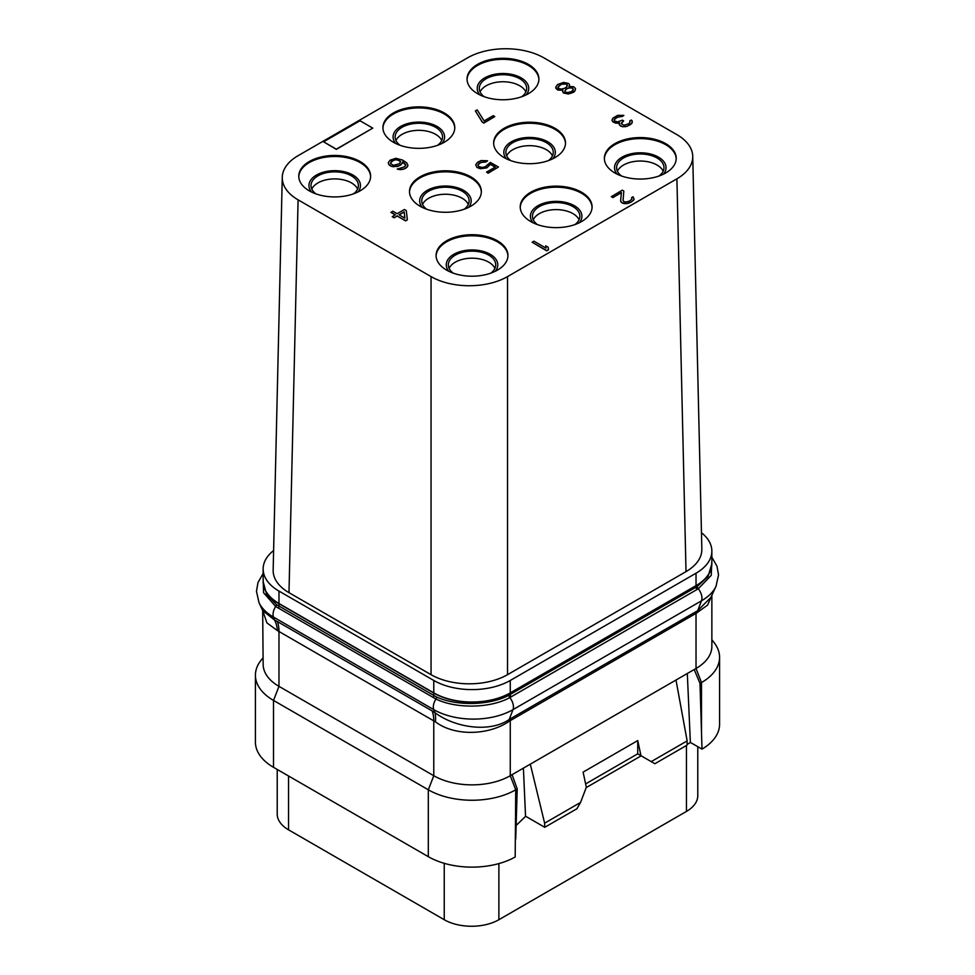 <?xml version="1.0" encoding="UTF-8"?>
<svg xmlns="http://www.w3.org/2000/svg" width="975" height="975" viewBox="0 0 975 975"><rect width="100%" height="100%" fill="white"/><g stroke="black" fill="none" stroke-linecap="round" stroke-linejoin="round"><path stroke-width="1.46" d="M701.464 532.716A54.088 31.224 180 0 1 711.86 551.131A54.088 31.224 180 0 1 696.028 573.215L510.266 680.465A54.088 31.224 180 0 1 433.778 680.465L278.972 591.082A54.088 31.224 180 0 1 263.14 569.01A54.088 31.224 180 0 1 273.609 550.534M282.262 177.34L273.158 570.168A54.088 31.224 0 0 0 288.99 592.666L431.048 674.676A54.088 31.224 0 0 0 507.524 674.676L686.01 571.63A54.088 31.224 0 0 0 701.842 549.132L692.737 156.317A54.088 31.224 0 0 0 676.906 134.648L543.952 57.891A54.088 31.224 0 0 0 467.464 57.891L298.094 155.683A54.088 31.224 0 0 0 282.262 177.34A54.088 31.224 0 0 0 298.094 199.838L431.048 276.595A54.088 31.224 0 0 0 507.536 276.595L676.906 178.815A54.088 31.224 0 0 0 692.737 156.317M686.01 571.63L676.906 178.815M507.536 674.676L507.536 276.595M431.048 674.676L431.048 276.595M288.99 592.666L298.094 199.838M711.86 551.131L711.86 563.538A54.088 31.224 180 0 1 696.028 585.622L510.266 692.872A54.088 31.224 180 0 1 433.778 692.872L278.972 603.488A54.088 31.224 180 0 1 263.14 581.417L263.14 569.01M711.86 563.648A54.088 31.224 180 0 1 711.86 563.745A54.088 31.224 180 0 1 696.028 585.829L510.266 693.079A54.088 31.224 180 0 1 433.778 693.079L278.972 603.708A54.088 31.224 180 0 1 263.14 581.624A54.088 31.224 180 0 1 263.14 581.514M711.86 563.745L708.094 576.408L697.308 586.462L508.938 695.212C489.682 705.656 456.337 706.168 436.471 696.967L276.461 604.585L266.577 594.275L263.14 581.624M711.86 560.296L711.25 575.323L698.283 588.778L509.791 697.6C490.242 708.447 456.044 708.862 435.947 699.026L275.681 606.499L263.555 592.702L263.14 577.614M263.14 611.825L266.906 622.891L277.412 630.593L435.398 721.817A38.452 17.453 120.1 0 0 434.923 712.652C455.386 728.008 490.145 732.786 509.206 719.501L513.008 709.629A10.298 5.947 -120 0 0 509.791 697.6A2.572 1.462 -117.4 0 1 508.938 695.212M435.398 721.817C454.777 736.576 488.914 735.296 509.048 721.378L510.266 720.635L510.266 775.722A54.088 31.224 180 0 1 433.778 775.722L428.317 789.799L273.512 700.428L273.512 767.313A61.815 35.685 0 0 1 255.413 742.072L255.413 675.2A61.815 35.685 0 0 0 273.512 700.428L278.972 686.351L433.778 775.722L433.778 720.744A38.634 22.303 120 0 0 432.132 710.909L434.923 712.652L433.765 709.629L273.5 617.102A56.038 32.358 180 0 1 258.972 602.55L256.462 591.24L257.997 582.538L263.14 573.507M277.412 630.593A38.452 26.471 119.8 0 0 274.658 620.124L277.327 621.538A38.634 22.303 120 0 1 278.972 631.373L278.972 686.351A54.088 31.224 180 0 1 263.14 664.267L262.677 610.594L274.658 620.124L273.5 617.102A10.298 5.947 -60 0 1 275.681 606.499A2.572 1.499 -53.8 0 0 276.461 604.585M711.86 595.286L711.86 646.388A54.088 31.224 180 0 1 696.028 668.472L696.028 613.385L707.594 605.109L711.799 595.42M687.143 740.89L687.022 745.168L654.871 763.73L651.227 761.633L687.143 740.89L675.992 680.038L696.028 668.472L701.488 682.561L700.001 683.414L702.012 749.129A61.815 35.685 0 0 0 719.587 724.206L719.587 657.321A61.815 35.685 0 0 0 714.2 642.757L711.86 639.734M675.992 680.038L512.082 774.674L517.213 788.946L515.726 789.799L515.19 856.988A61.815 35.685 0 0 1 428.317 856.684L273.512 767.313M428.317 856.684L428.317 789.799A61.815 35.685 0 0 0 515.726 789.799L510.266 775.722L512.082 774.674M696.357 611.41A7.727 4.461 60 0 0 696.028 613.385L510.266 720.635A7.727 4.461 60 0 1 510.595 718.66L697.698 610.679L710.872 597.431L716.028 586.255A56.038 32.358 180 0 1 701.5 600.807L513.008 709.629A56.038 32.358 180 0 1 433.765 709.629A10.298 5.947 -60 0 1 435.947 699.026A2.572 1.462 -66.2 0 0 436.471 696.967M694.2 669.52L700.001 683.414M702.012 749.129L690.361 742.402L687.314 673.506M544.757 827.3L576.92 808.738L580.564 802.425L544.635 823.168L544.757 827.3L525.537 816.197L523.404 768.129M690.544 742.499L687.046 744.425M525.647 816.27L516.128 825.472M701.488 731.847L701.488 682.561A61.815 35.685 0 0 0 719.587 657.321M263.14 657.601L260.8 660.623A61.815 35.685 0 0 0 255.413 675.2M517.213 788.946L515.726 839.097M544.635 823.168L530.303 764.156M580.564 802.425L586.328 787.252L583.111 772.115L637.747 740.573L637.723 753.821L640.965 755.71L637.747 740.573M651.227 761.633L637.723 753.821L585.622 783.912M641.16 755.82L586.194 787.605M697.783 746.679L697.783 795.649A38.634 22.303 180 0 1 686.461 811.419L498.883 919.717A38.634 22.303 180 0 1 444.247 919.717L288.539 829.822A38.634 22.303 180 0 1 277.217 814.052L277.217 769.446M525.878 91.906A23.693 13.674 180 0 0 519.736 85.763A23.693 13.674 0 0 0 496.836 82.217A23.693 13.674 0 0 0 480.09 91.906M521.796 96.696A23.693 13.674 180 0 0 526.671 88.384A23.693 13.674 180 0 0 519.736 78.719A23.693 13.674 0 0 0 493.911 75.745A23.693 13.674 0 0 0 479.286 88.384A23.693 13.674 0 0 0 484.161 96.696M526.147 94.88A25.752 14.869 180 0 0 521.186 77.878A25.752 14.869 0 0 0 488.036 76.269A25.752 14.869 0 0 0 479.81 94.88M538.895 79.56A35.929 20.743 180 0 0 528.389 65.41A35.929 20.743 0 0 0 489.657 60.816A35.929 20.743 0 0 0 467.062 79.56M477.579 93.697A35.929 20.743 0 0 0 516.726 98.195A35.929 20.743 0 0 0 538.907 79.036A35.929 20.743 0 0 0 528.389 64.362A35.929 20.743 0 0 0 489.231 59.865A35.929 20.743 0 0 0 467.049 79.036A35.929 20.743 0 0 0 477.579 93.697M360.104 161.521A35.929 20.743 0 0 0 320.958 157.024A35.929 20.743 0 0 0 298.777 176.183A35.929 20.743 0 0 0 309.294 190.856A35.929 20.743 0 0 0 348.453 195.341A35.929 20.743 0 0 0 370.634 176.183A35.929 20.743 0 0 0 360.104 161.521M497.421 240.788A35.929 20.743 0 0 0 458.274 236.291A35.929 20.743 0 0 0 436.093 255.462A35.929 20.743 0 0 0 446.611 270.124A35.929 20.743 0 0 0 485.769 274.621A35.929 20.743 0 0 0 507.951 255.462A35.929 20.743 0 0 0 497.421 240.788M444.247 112.942A35.929 20.743 0 0 0 405.088 108.444A35.929 20.743 0 0 0 382.919 127.603A35.929 20.743 0 0 0 393.437 142.277A35.929 20.743 0 0 0 432.595 146.774A35.929 20.743 0 0 0 454.777 127.603A35.929 20.743 0 0 0 444.247 112.942M581.563 192.221A35.929 20.743 0 0 0 542.405 187.724A35.929 20.743 0 0 0 520.223 206.883A35.929 20.743 0 0 0 530.753 221.557A35.929 20.743 0 0 0 569.912 226.054A35.929 20.743 0 0 0 592.081 206.883A35.929 20.743 0 0 0 581.563 192.221M665.706 143.642A35.929 20.743 0 0 0 626.547 139.145A35.929 20.743 0 0 0 604.366 158.303A35.929 20.743 0 0 0 614.896 172.977A35.929 20.743 0 0 0 654.042 177.474A35.929 20.743 0 0 0 676.223 158.303A35.929 20.743 0 0 0 665.706 143.642M470.84 176.865A35.929 20.743 0 0 0 431.681 172.368A35.929 20.743 0 0 0 409.5 191.539A35.929 20.743 0 0 0 420.03 206.2A35.929 20.743 0 0 0 459.176 210.697A35.929 20.743 0 0 0 481.357 191.539A35.929 20.743 0 0 0 470.84 176.865M554.97 128.286A35.929 20.743 0 0 0 515.824 123.788A35.929 20.743 0 0 0 493.643 142.959A35.929 20.743 0 0 0 504.16 157.621A35.929 20.743 0 0 0 543.319 162.118A35.929 20.743 0 0 0 565.5 142.959A35.929 20.743 0 0 0 554.97 128.286M323.59 141.802L336.338 149.37L372.767 128.127L360.019 120.766L323.59 141.802L336.338 149.163L372.767 128.127M532.118 242.214L546.683 250.831L548.511 249.783L548.157 247.272L545.683 245.834L546.024 248.137L533.934 241.166L532.118 242.214L546.683 250.624L548.511 249.576M545.683 245.834L546 248.125M623.086 200.472L623.817 191.063L622.269 190.162L611.337 196.682L612.885 197.584L621.367 192.684M612.885 197.584L621.392 192.465L620.624 200.996L621.879 202.776L626.498 203.69L631.678 201.764L634.079 199.302L633.116 196.779L631.605 197.657L631.642 199.436L629.216 201.191L625.852 202.057L623.695 201.508L623.062 200.448L623.817 191.063M631.605 197.657L631.885 198.656M614.116 119.779L617.443 117.146L622.342 116.464L623.854 115.379L617.723 115.343L612.861 118.146L611.983 120.303L612.934 121.899L615.712 123.155L619.332 122.838M617.248 123.338L619.381 122.618L619.43 124.946L622.525 126.738L626.815 126.409L631.666 123.606L632.239 120.924L631.3 120.035L629.789 120.912L629.813 122.679L628.607 123.727L624.037 125.3L621.246 123.691L623.647 120.863L622.403 120.157L617.528 121.899L614.445 120.815L614.116 119.572L615.615 117.987L623.854 115.379M629.789 120.912L630.069 121.899M621.233 123.179L623.647 120.863M390.975 212.245L395.314 214.756L392.279 216.718L394.144 217.791L397.178 216.036L405.551 220.874L407.367 219.814L406.283 210.563L404.43 209.491L397.142 213.696L392.803 211.197L390.975 212.452L395.131 214.853M477.872 165.067L480.858 162.362L485.757 162.033L487.573 160.777L481.138 160.558L477.482 162.301L475.69 164.775L476.958 167.261L480.358 168.517L486.781 167.676L490.401 164.153L495.361 167.017L486.562 172.1L488.109 172.989L498.432 167.03L490.364 162.386L485.233 166.774L482.174 167.468L478.786 166.567L477.835 164.958L479.03 163.203L487.573 160.777M475.69 164.775L476.958 167.468L480.358 168.724L486.781 167.883L490.401 164.361L495.178 167.127M486.562 172.1L488.109 173.209L498.432 167.03M405.478 164.397L404.905 166.664L397.276 169.138L403.114 169.345L406.161 167.944L407.952 165.262L406.673 162.776L402.638 160.095L395.862 158.291L390.073 160.205L388.269 162.667L388.598 164.117L391.097 166.262L397.544 166.481L400.883 164.909L402.675 162.082L405.758 165.189M475.361 110.955L482.308 122.192L483.856 123.082L494.788 116.561L493.24 115.672L484.124 120.924L477.177 109.907L475.361 110.955L482.308 121.985L483.856 122.874L494.788 116.561M569.132 86.495L569.583 84.752L568.644 83.497L563.708 82.412L557.615 84.496L555.823 86.97L557.712 89.81L562.928 90.017L562.648 91.613L564.22 93.21L570.655 93.429L574.909 90.98L575.482 88.506L573.605 86.714L568.998 86.519L569.583 84.752M555.823 86.97L555.835 88.238L557.712 90.017L562.794 90.248M562.636 90.553L563.282 92.893L568.218 93.978L573.702 92.247L575.494 89.566M370.622 176.707A35.929 20.743 180 0 0 360.104 162.569A35.929 20.743 0 0 0 321.372 157.974A35.929 20.743 0 0 0 298.789 176.707M311.537 192.038A25.752 14.869 0 0 1 319.763 173.428A25.752 14.869 0 0 1 352.913 175.025A25.752 14.869 180 0 1 357.874 192.038M315.888 193.854A23.693 13.674 0 0 1 311.013 185.543A23.693 13.674 0 0 1 325.638 172.904A23.693 13.674 0 0 1 351.463 175.866A23.693 13.674 180 0 1 358.398 185.543A23.693 13.674 180 0 1 353.523 193.854M311.805 189.065A23.693 13.674 0 0 1 328.551 179.376A23.693 13.674 0 0 1 351.463 182.91A23.693 13.674 180 0 1 357.606 189.065M507.938 255.986A35.929 20.743 180 0 0 497.421 241.849A35.929 20.743 0 0 0 458.689 237.254A35.929 20.743 0 0 0 436.105 255.986M448.853 271.318A25.752 14.869 0 0 1 457.08 252.708A25.752 14.869 0 0 1 490.23 254.304A25.752 14.869 180 0 1 495.19 271.318M453.204 273.134A23.693 13.674 0 0 1 448.329 264.822A23.693 13.674 0 0 1 462.954 252.184A23.693 13.674 0 0 1 488.78 255.145A23.693 13.674 180 0 1 495.714 264.822A23.693 13.674 180 0 1 490.839 273.134M449.122 268.344A23.693 13.674 0 0 1 465.867 258.655A23.693 13.674 0 0 1 488.78 262.19A23.693 13.674 180 0 1 494.91 268.344M454.764 128.127A35.929 20.743 180 0 0 444.247 113.99A35.929 20.743 0 0 0 405.515 109.395A35.929 20.743 0 0 0 382.931 128.127M395.679 143.459A25.752 14.869 0 0 1 403.906 124.849A25.752 14.869 0 0 1 437.056 126.445A25.752 14.869 180 0 1 442.004 143.459M400.018 145.275A23.693 13.674 0 0 1 395.143 136.963A23.693 13.674 0 0 1 409.78 124.325A23.693 13.674 0 0 1 435.593 127.286A23.693 13.674 180 0 1 442.54 136.963A23.693 13.674 180 0 1 437.665 145.275M395.947 140.485A23.693 13.674 0 0 1 412.693 130.796A23.693 13.674 0 0 1 435.593 134.331A23.693 13.674 180 0 1 441.736 140.485M592.069 207.407A35.929 20.743 180 0 0 581.563 193.269A35.929 20.743 0 0 0 542.831 188.675A35.929 20.743 0 0 0 520.236 207.407M532.996 222.739A25.752 14.869 0 0 1 541.222 204.128A25.752 14.869 0 0 1 574.372 205.725A25.752 14.869 180 0 1 579.321 222.739M537.335 224.555A23.693 13.674 0 0 1 532.46 216.243A23.693 13.674 0 0 1 547.085 203.604A23.693 13.674 0 0 1 572.91 206.566A23.693 13.674 180 0 1 579.857 216.243A23.693 13.674 180 0 1 574.982 224.555M533.264 219.765A23.693 13.674 0 0 1 550.01 210.076A23.693 13.674 0 0 1 572.91 213.61A23.693 13.674 180 0 1 579.053 219.765M676.211 158.84A35.929 20.743 180 0 0 665.706 144.69A35.929 20.743 0 0 0 626.974 140.095A35.929 20.743 0 0 0 604.378 158.84M617.126 174.159A25.752 14.869 0 0 1 625.353 155.549A25.752 14.869 0 0 1 658.503 157.158A25.752 14.869 180 0 1 663.463 174.159M621.477 175.975A23.693 13.674 0 0 1 616.602 167.663A23.693 13.674 0 0 1 631.227 155.025A23.693 13.674 0 0 1 657.053 157.999A23.693 13.674 180 0 1 663.987 167.663A23.693 13.674 180 0 1 659.112 175.975M617.394 171.186A23.693 13.674 0 0 1 634.152 161.497A23.693 13.674 0 0 1 657.053 165.043A23.693 13.674 180 0 1 663.195 171.186M481.345 192.063A35.929 20.743 180 0 0 470.84 177.913A35.929 20.743 0 0 0 432.108 173.318A35.929 20.743 0 0 0 409.512 192.063M422.26 207.395A25.752 14.869 0 0 1 430.487 188.784A25.752 14.869 0 0 1 463.637 190.381A25.752 14.869 180 0 1 468.597 207.395M426.611 209.198A23.693 13.674 0 0 1 421.736 200.887A23.693 13.674 0 0 1 436.361 188.248A23.693 13.674 0 0 1 462.187 191.222A23.693 13.674 180 0 1 469.121 200.887A23.693 13.674 180 0 1 464.246 209.198M422.541 204.409A23.693 13.674 0 0 1 439.286 194.72A23.693 13.674 0 0 1 462.187 198.266A23.693 13.674 180 0 1 468.329 204.409M565.488 143.483A35.929 20.743 180 0 0 554.97 129.346A35.929 20.743 0 0 0 516.238 124.751A35.929 20.743 0 0 0 493.655 143.483M506.403 158.815A25.752 14.869 0 0 1 514.629 140.205A25.752 14.869 0 0 1 547.779 141.802A25.752 14.869 180 0 1 552.74 158.815M510.754 160.631A23.693 13.674 0 0 1 505.879 152.319A23.693 13.674 0 0 1 520.504 139.681A23.693 13.674 0 0 1 546.329 142.643A23.693 13.674 180 0 1 553.264 152.319A23.693 13.674 180 0 1 548.389 160.631M506.671 155.842A23.693 13.674 0 0 1 523.417 146.153A23.693 13.674 0 0 1 546.329 149.687A23.693 13.674 180 0 1 552.459 155.842M633.494 200.363L634.079 199.095M631.678 201.764L633.494 200.155M630.459 202.471L631.678 201.557M628.327 203.336L630.459 202.264M626.498 203.69L628.327 203.129M624.037 203.665L626.498 203.47M622.501 203.129L624.037 203.458M621.879 202.776L622.501 202.922M620.941 201.874L621.879 202.556M620.624 200.777L620.941 201.667M611.337 196.475L612.885 197.364M611.983 120.096L612.934 121.692L617.248 123.13M631.666 123.606L632.263 122.338M629.85 125.007L631.666 123.398M626.815 126.409L629.253 125.153M624.975 126.75L626.815 126.202M622.525 126.738L624.975 126.543M620.977 126.202L622.525 126.531M620.356 125.836L620.977 125.982M619.43 124.946L620.356 125.629M619.101 123.849L619.43 124.739M405.551 220.874L407.367 219.607M397.178 216.036L405.551 220.655M394.144 217.791L397.178 215.828M392.279 216.511L394.144 217.583M404.162 211.794L404.893 218.181L398.994 214.78L404.162 211.794L404.869 218.156M399.177 214.878L404.162 212.002M393.254 166.81L399.372 165.567L402.09 163.642L402.675 161.874L405.478 164.19M391.097 166.262L393.254 166.591M389.549 165.372L391.097 166.055M388.598 164.117L389.549 165.153M388.269 162.667L388.598 163.91M407.367 166.896L407.952 165.262M406.161 167.944L407.367 166.676M404.942 168.651L406.161 167.737M403.114 169.345L404.942 168.431M400.664 169.687L403.114 169.138M398.519 169.492L400.664 169.479M397.276 168.919L398.519 169.284M393.534 165.36L390.743 163.751L391.316 161.265L396.191 159.534L400.518 161.326L399.64 163.629L393.534 165.36M390.463 162.959L393.437 160.253L396.191 159.742L398.958 160.29L400.53 162.045M560.686 84.52L564.038 83.655L567.121 84.374L566.853 86.678L564.732 88.262L561.381 89.127L558.297 88.396L558.565 86.093L562.209 83.996M570.936 91.833L567.267 92.528L565.11 91.979L564.793 91.089L567.194 88.274L572.398 87.774L573.056 90.261L570.936 91.833M562.209 84.203L566.195 84.057L567.413 85.69M558.005 87.299L560.686 84.727M564.817 91.175L565.975 89.188L568.717 87.957L572.398 87.982L573.312 89.152M278.972 603.488L278.972 591.082M696.028 585.622L696.028 573.215M510.266 692.872L510.266 680.465M433.778 692.872L433.778 680.465M511.18 696.832A2.572 1.487 -120 0 1 510.266 694.48L510.266 693.079M696.93 589.582A2.572 1.487 -120 0 1 696.028 587.242L696.028 585.829M697.308 586.462A2.572 1.511 -122.7 0 0 698.283 588.778A10.298 5.947 -120 0 1 701.5 600.807L697.698 610.679A7.763 4.826 65.4 0 0 697.198 612.763M278.338 608.193A2.572 1.487 -60 0 0 278.972 606.231L278.972 603.708M433.778 693.079L433.778 695.602A2.572 1.487 -60 0 1 433.144 697.564M509.048 721.378A7.763 4.095 55 0 1 509.206 719.501L510.595 718.66M277.327 621.538L432.132 710.909M288.539 775.99L288.539 829.822M444.247 863.326L444.247 919.717M498.883 863.594L498.883 919.717M686.461 745.497L686.461 811.419M716.028 586.255L718.538 574.957L717.003 566.256L711.86 557.212M262.677 610.594L258.972 602.55"/></g></svg>
